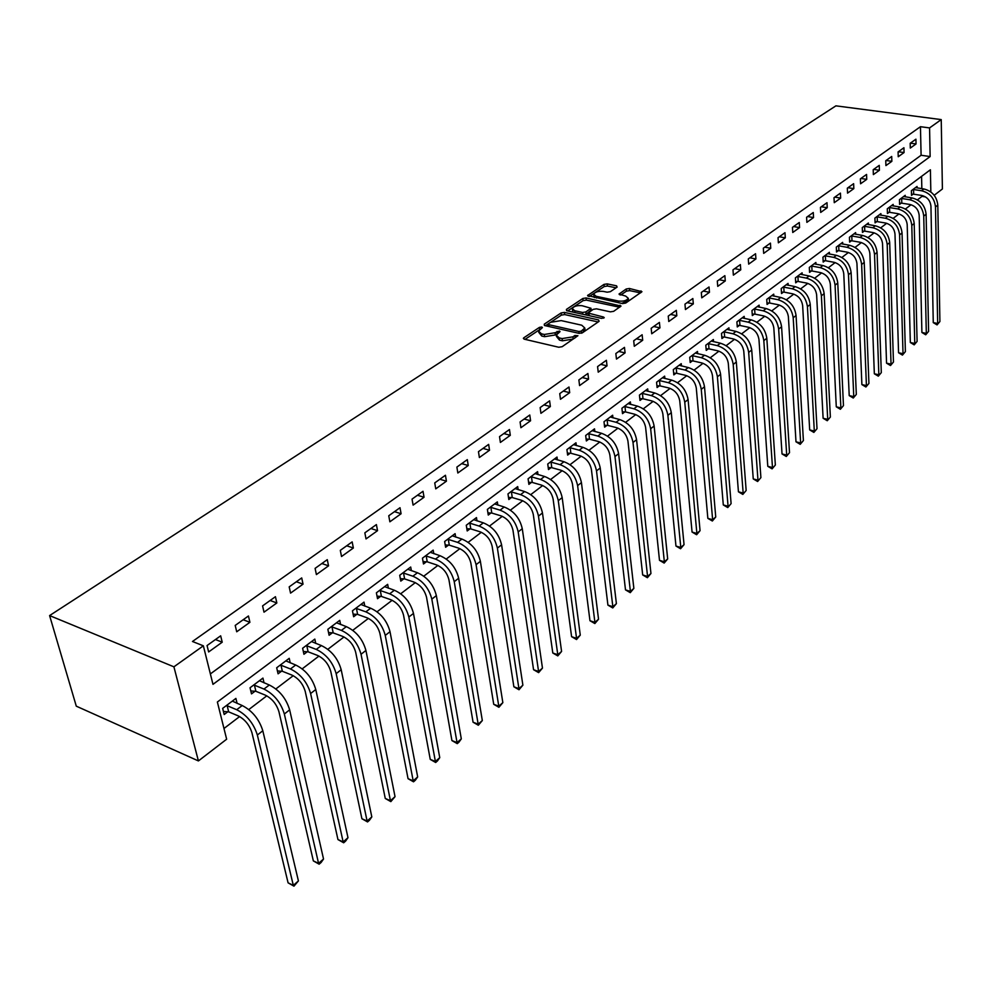 <?xml version="1.0" encoding="UTF-8"?>
<svg xmlns="http://www.w3.org/2000/svg" width="992" height="992" viewBox="0 0 992 992"><rect width="100%" height="100%" fill="white"/><g stroke="black" fill="none" stroke-linecap="round" stroke-linejoin="round"><path stroke-width="1.49" d="M541.781 327L539.45 327.372L523.863 337.751L523.367 338.322L524.272 339.177L558.769 347.25L562.179 346.692L577.939 335.705L574.914 335.47L572.93 336.834L562.117 338.582L559.228 337.912L556.239 335.135L560.058 331.626L559.401 331.018L555.061 332.742L544.31 334.478L541.471 333.82L538.544 331.092L542.413 327.596L541.781 327M575.62 337.454L573.19 339.041L572.93 336.834M557.603 333.448L555.346 334.949L555.061 332.742M617.111 287.11L616.578 285.832L607.191 283.886L603.992 284.394L587.562 295.554L622.443 303.577L625.716 303.056L641.96 291.698L629.436 288.486L626.212 288.994L619.033 294.078L625.716 296.1L628.308 298.319C626.671 300.626 623.398 301.531 618.487 301.035L596.142 296.298L593.65 294.14C595.299 291.846 598.548 290.941 603.421 291.425L607.104 292.194L610.328 291.685L617.111 287.11M210.366 673.915L921.097 155.26L920.452 126.703L929.566 127.918L941.234 119.598L835.921 105.846L49.6 615.573L76.285 706.168L198.412 760.926L226.647 739.214L217.372 702.014L930.397 169.768L930.843 191.977M920.452 126.703L192.473 641.489L203.36 645.817L173.91 666.822L49.6 615.573M564.411 312.406L561.125 312.939L544.261 324.173L544.695 325.562L579.018 333.349L582.391 332.804L599.106 321.334L598.585 319.945L564.411 312.406L564.684 314.576L561.398 315.109L550.969 322.065M566.42 309.417L582.85 298.48L586.086 297.96L621.029 306.057L613.688 311.314L610.39 311.848L596.477 308.822L593.191 309.355L588.095 313.026L603.558 317.056L604.227 317.651L601.598 318.395L566.878 310.756L566.42 309.417L566.581 310.67M208.642 651.942L222.22 642.196L220.67 635.822L207.055 645.544L208.642 651.942M236.716 631.78L249.91 622.306L248.446 615.982L235.203 625.431L236.716 631.78M264.008 612.176L276.842 602.962L275.441 596.688L262.582 605.889L264.008 612.176M290.557 593.117L303.044 584.152L301.717 577.927L289.193 586.867L290.557 593.117M316.398 574.566L328.55 565.837L327.273 559.662L315.096 568.366L316.398 574.566M341.533 556.512L353.363 548.018L352.16 541.892L340.306 550.362L341.533 556.512M366.023 538.929L377.543 530.658L376.402 524.582L364.845 532.828L366.023 538.929M389.868 521.804L401.09 513.744L400.012 507.718L388.752 515.753L389.868 521.804M413.106 505.114L424.043 497.252L423.014 491.276L412.04 499.112L413.106 505.114M435.748 488.858L446.425 481.194L445.445 475.255L434.744 482.893L435.748 488.858M457.833 472.998L468.249 465.521L467.319 459.631L456.878 467.083L457.833 472.998M479.372 457.523L489.527 450.232L488.647 444.391L478.466 451.67L479.372 457.523M500.39 442.432L510.297 435.327L509.466 429.524L499.534 436.616L500.39 442.432M520.899 427.713L530.571 420.757L529.778 415.016L520.093 421.935L520.899 427.713M540.925 413.329L550.362 406.546L549.618 400.842L540.156 407.6L540.925 413.329M560.468 399.292L569.693 392.671L568.986 387.004L559.748 393.613L560.468 399.292M579.576 385.578L588.578 379.105L587.909 373.488L578.882 379.936L579.576 385.578M598.226 372.174L607.03 365.85L606.397 360.282L597.581 366.581L598.226 372.174M616.466 359.079L625.072 352.904L624.476 347.374L615.846 353.536L616.466 359.079M634.285 346.282L642.704 340.244L642.134 334.75L633.714 340.777L634.285 346.282M651.719 333.771L659.953 327.856L659.42 322.412L651.174 328.302L651.719 333.771M668.769 321.52L676.817 315.741L676.321 310.335L668.248 316.101L668.769 321.52M685.447 309.554L693.321 303.887L692.85 298.53L684.964 304.16L685.447 309.554M701.766 297.836L709.466 292.293L709.032 286.973L701.307 292.479L701.766 297.836M717.737 286.366L725.276 280.947L724.867 275.652L717.303 281.058L717.737 286.366M733.373 275.131L740.764 269.824L740.379 264.579L732.976 269.861L733.373 275.131M748.675 264.132L755.916 258.937L755.557 253.729L748.303 258.912L748.675 264.132M763.679 253.369L770.759 248.273L770.424 243.102L763.332 248.186L763.679 253.369M778.36 242.817L785.304 237.832L784.994 232.698L778.038 237.671L778.36 242.817M792.757 232.488L799.564 227.602L799.279 222.506L792.459 227.366L792.757 232.488M806.868 222.357L813.539 217.57L813.266 212.511L806.595 217.273L806.868 222.357M820.694 212.424L827.229 207.725L826.993 202.703L820.434 207.39L820.694 212.424M834.247 202.69L840.658 198.09L840.435 193.105L834.012 197.693L834.247 202.69M847.54 193.142L853.827 188.629L853.628 183.681L847.329 188.182L847.54 193.142M860.572 183.78L866.748 179.354L866.562 174.431L860.386 178.845L860.572 183.78M873.369 174.604L879.42 170.252L879.259 165.366L873.196 169.706L873.369 174.604M885.918 165.59L891.858 161.324L891.709 156.476L885.757 160.729L885.918 165.59M898.231 156.748L904.059 152.557L903.923 147.746L898.095 151.912L898.231 156.748M910.309 148.068L916.038 143.952L915.926 139.178L910.197 143.27L910.309 148.068M223.981 728.488L239.618 716.559M248.794 709.565L266.798 695.838M275.863 688.932L293.235 675.688M302.2 668.856L318.965 656.072M327.831 649.314L344.013 636.976M352.78 630.304L368.404 618.388M377.072 611.779L392.162 600.272M400.731 593.749L415.313 582.626M423.795 576.166L437.881 565.428M446.264 559.029L459.891 548.65M468.187 542.326L481.356 532.282M489.564 526.033L502.299 516.324M510.421 510.136L522.734 500.737M530.77 494.611L542.686 485.534M550.647 479.471L562.179 470.679M570.053 464.678L581.213 456.171M589 450.219L599.813 441.986M607.526 436.108L617.991 428.135M625.63 422.307L635.76 414.582M643.324 408.816L653.133 401.338M660.622 395.622L670.133 388.38M677.548 382.726L686.762 375.708M694.115 370.103L703.03 363.308M710.309 357.752L718.952 351.156M726.169 345.662L734.551 339.276M741.694 333.82L749.816 327.633M756.896 322.239L764.77 316.237M771.788 310.88L779.414 305.065M786.371 299.77L793.774 294.128M800.668 288.87L807.848 283.402M814.68 278.194L821.636 272.887M828.407 267.728L835.152 262.582M841.873 257.461L848.42 252.476M855.067 247.392L861.416 242.556M868.025 237.522L874.175 232.835M880.722 227.838L886.699 223.287M893.184 218.339L898.988 213.925M905.411 209.014L911.04 204.736M917.426 199.863L922.014 196.366L921.99 195.498M921.841 188.666L921.568 176.365M237.113 703.415L235.898 698.418L222.654 708.375L224.18 714.513L227.788 711.797M264.046 682.868L262.93 678.094L250.046 687.778L251.497 693.879L255.006 691.238M290.247 662.892L289.23 658.328L276.694 667.752L278.07 673.816L281.492 671.237M315.754 643.448L314.824 639.096L302.622 648.26L303.936 654.274L307.26 651.769M340.591 624.538L339.735 620.36L327.856 629.288L329.108 635.264L332.345 632.822M364.796 606.124L364.014 602.119L352.445 610.812L353.636 616.739L356.785 614.358M388.38 588.194L387.661 584.35L376.39 592.819L377.518 598.697L380.581 596.378M411.37 570.71L410.7 567.027L399.714 575.286L400.793 581.114L403.781 578.857M433.789 553.685L433.182 550.126L422.456 558.186L423.485 563.977L426.399 561.77M455.663 537.081L455.092 533.659L444.639 541.52L445.606 547.262L448.458 545.116M476.991 520.887L476.47 517.588L466.277 525.252L467.195 530.956L469.972 528.86M497.81 505.089L497.339 501.902L487.382 509.392L488.262 515.059L490.966 513M518.146 489.676L517.7 486.601L507.978 493.904L508.809 499.522L511.463 497.525M537.986 474.622L537.59 471.659L528.104 478.789L528.885 484.369L531.464 482.41M557.38 459.928L557.008 457.052L547.745 464.02L548.489 469.563L551.006 467.654M576.327 445.569L575.98 442.792L566.928 449.599L567.635 455.092L570.102 453.232M594.84 431.545L594.518 428.854L585.677 435.5L586.346 440.969L588.752 439.146M612.944 417.843L612.647 415.226L604.004 421.736L604.624 427.155L606.98 425.37M630.639 404.438L630.366 401.909L621.91 408.27L622.505 413.652L624.811 411.903M647.95 391.332L647.702 388.889L639.431 395.101L639.989 400.446L642.246 398.734M664.888 378.522L664.652 376.142L656.568 382.218L657.088 387.525L659.296 385.863M681.454 365.986L681.244 363.667L673.32 369.619L673.828 374.889L675.986 373.252M697.674 353.71L697.475 351.466L689.725 357.294L690.196 362.514L692.304 360.927M713.546 341.707L713.372 339.524L705.783 345.228L706.23 350.412L708.288 348.849M729.095 329.952L728.934 327.831L721.506 333.411L721.916 338.557L723.937 337.032M744.322 318.432L744.174 316.374L736.895 321.842L737.279 326.951L739.263 325.463M759.24 307.16L759.103 305.152L751.973 310.508L752.333 315.58L754.28 314.117M773.859 296.112L773.723 294.153L766.742 299.41L767.076 304.445L768.986 303.006M788.181 285.287L788.057 283.377L781.212 288.523L781.535 293.533L783.395 292.132M802.218 274.672L802.106 272.825L795.398 277.859L795.696 282.832L797.518 281.455M815.982 264.281L815.883 262.471L809.311 267.418L809.571 272.354L811.369 271.002M829.473 254.088L829.386 252.315L822.938 257.164L823.186 262.074L824.947 260.747M842.716 244.082L842.63 242.358L836.306 247.12L836.529 251.993L838.252 250.691M855.699 234.273L855.625 232.599L849.425 237.262L849.623 242.098L851.322 240.82M868.434 224.651L868.372 223.014L862.284 227.59L862.47 232.401L864.131 231.148M880.933 215.214L880.884 213.615L874.907 218.104L875.08 222.878L876.705 221.65M893.209 205.952L893.16 204.389L887.294 208.791L887.443 213.528L889.043 212.325M905.25 196.862L905.212 195.325L899.446 199.652L899.583 204.364L901.158 203.174M917.079 187.934L917.042 186.434L911.388 190.687L911.512 195.362L913.049 194.196M941.234 119.598L942.4 188.976L934.191 195.275M922.014 196.366L925.548 196.924M203.36 645.817L212.97 684.344L930.136 156.55L929.566 127.918M173.91 666.822L198.412 760.926M921.097 155.26L930.136 156.55M222.22 642.196L215.462 639.542M249.91 622.306L243.176 619.74M276.842 602.962L270.134 600.495M303.044 584.152L296.348 581.758M328.55 565.837L321.867 563.53M353.363 548.018L346.704 545.786M377.543 530.658L370.909 528.5M401.09 513.744L394.481 511.661M424.043 497.252L417.458 495.244M446.425 481.194L439.865 479.248M468.249 465.521L461.702 463.636M489.527 450.232L483.017 448.421M510.297 435.327L503.812 433.554M530.571 420.757L524.123 419.058M550.362 406.546L543.938 404.897M569.693 392.671L563.295 391.071M588.578 379.105L582.217 377.555M607.03 365.85L600.693 364.349M625.072 352.904L618.76 351.453M642.704 340.244L636.43 338.83M659.953 327.856L653.703 326.492M676.817 315.741L670.604 314.414M693.321 303.887L687.134 302.61M709.466 292.293L703.316 291.053M725.276 280.947L719.163 279.732M740.764 269.824L734.663 268.658M755.916 258.937L749.853 257.808M770.759 248.273L764.733 247.182M785.304 237.832L779.315 236.766M799.564 227.602L793.6 226.56M813.539 217.57L807.6 216.554M827.229 207.725L821.326 206.758M840.658 198.09L834.78 197.135M853.827 188.629L847.986 187.711M866.748 179.354L860.932 178.461M879.42 170.252L873.63 169.384M891.858 161.324L886.104 160.481M904.059 152.557L898.33 151.739M916.038 143.952L910.346 143.158M538.706 332.258L541.756 336.028L541.471 333.82M555.346 334.949L544.608 336.685L541.756 336.028M556.376 336.288L559.5 340.132L559.228 337.912M573.19 339.041L562.39 340.802L559.5 340.132M539.45 327.372L539.735 329.567L525.053 339.363M598.151 321.978L564.684 314.576M548.316 323.838L545.476 325.736M548.477 323.702L548.787 324.682L578.906 331.502L581.262 331.117L584.772 327.98L581.734 325.202L561.187 320.602L550.572 322.313L548.477 323.702M548.179 324.334L548.427 326.405M584.908 329.059L585.032 330.175L581.87 333.076M567.66 310.93L583.098 300.626L582.85 298.48M619.616 307.235L586.334 300.105L583.098 300.626M588.132 313.36L588.355 315.481M582.18 305.734C577.257 305.226 573.934 306.156 572.248 308.537L574.715 310.732L582.589 312.455L585.875 311.934L590.984 308.264L582.18 305.734M572.347 309.417L573.116 312.133M584.586 314.65L586.136 314.104L585.875 311.934M591.195 310.099L586.136 314.104M593.749 294.971L594.419 297.612M621.649 303.416L628.531 300.477L628.444 299.646M640.522 292.876L629.66 290.631L626.448 291.14L620.694 295.046M616.082 287.816L607.426 286.018L604.227 286.527L595.15 292.578M594.481 293.024L589.248 296.521M228.681 711.859L238.204 715.877C244.9 719.374 249.488 724.991 251.931 732.704L288.089 882.843L293.322 885.36L257.35 735.01C253.667 723.404 246.785 714.972 236.704 709.714L227.168 705.721L228.681 711.859L223.423 711.475M298.418 880.921L293.967 886.154L293.322 885.36L298.418 880.921L262.806 730.757C259.16 719.163 252.29 710.756 242.209 705.535L232.314 701.108M226.275 705.647L227.168 705.721M293.967 886.154L288.089 882.843M255.886 691.3L265.385 695.169C272.068 698.579 276.582 704.109 278.95 711.76L313.348 860.907L318.556 863.35L284.344 713.992C280.798 702.472 274.003 694.164 263.959 689.056L254.448 685.199L255.886 691.3L250.802 690.94M323.528 859.022L321.135 862.457L319.139 864.181L318.556 863.35L323.528 859.022L289.652 709.85C286.142 698.356 279.36 690.072 269.316 685.001L259.445 680.723M253.568 685.137L254.448 685.199M319.139 864.181L313.348 860.907M282.36 671.286L291.834 675.044C298.48 678.342 302.944 683.798 305.226 691.387L337.95 839.554L343.145 841.923L310.608 693.532C307.198 682.112 300.477 673.928 290.47 668.968L280.984 665.235L282.36 671.286L277.425 670.952M347.981 837.694L345.6 841.104L343.666 842.791L343.145 841.923L347.981 837.694L315.778 689.514C312.381 678.106 305.685 669.947 295.69 665.012L285.832 660.883M280.116 665.186L280.984 665.235M343.666 842.791L337.95 839.554M308.115 651.818L317.564 655.439C324.198 658.663 328.6 664.032 330.795 671.559L361.919 818.747L367.09 821.029L336.164 673.642C332.866 662.309 326.244 654.236 316.274 649.413L306.813 645.817L308.115 651.818L303.329 651.508M371.814 816.924L369.433 820.297L367.548 821.934L367.09 821.029L371.814 816.924L341.186 669.724C337.925 658.415 331.316 650.368 321.358 645.569L311.525 641.576M305.958 645.755L306.813 645.817M367.548 821.934L361.919 818.747M333.2 632.871L342.624 636.368C349.221 639.493 353.574 644.788 355.682 652.252L385.268 798.461L390.439 800.68L361.038 654.274C357.864 643.039 351.317 635.078 341.397 630.391L331.96 626.907L333.2 632.871L328.55 632.586M395.039 796.663L390.836 801.623L390.439 800.68L395.039 796.663L365.924 650.454C362.774 639.245 356.252 631.309 346.332 626.646L336.524 622.778M331.105 626.857L331.96 626.907M390.836 801.623L385.268 798.461M357.628 614.408L367.015 617.793C373.587 620.831 377.89 626.064 379.924 633.466L408.047 778.683L413.193 780.828L385.256 635.413C382.193 624.266 375.72 616.416 365.85 611.853L356.45 608.493L357.628 614.408L353.115 614.147M417.669 776.922L415.326 780.245L413.528 781.808L413.193 780.828L417.669 776.922L390.017 631.693C386.979 620.57 380.531 612.746 370.661 608.208L360.877 604.475M355.595 608.443L356.45 608.493M413.528 781.808L408.047 778.683M381.424 596.428L390.774 599.701C397.321 602.665 401.574 607.811 403.533 615.152L430.255 759.388L435.389 761.484L408.84 617.036C405.889 605.988 399.503 598.25 389.67 593.811L380.308 590.55L381.424 596.428L377.034 596.18M439.754 757.665L437.422 760.963L435.674 762.488L435.389 761.484L439.754 757.665L413.49 613.416C410.564 602.392 404.178 594.667 394.357 590.252L384.611 586.644M379.465 590.5L380.308 590.55M435.674 762.488L430.255 759.388M404.612 578.906L413.937 582.068C420.447 584.945 424.65 590.029 426.548 597.32L451.93 740.578L457.039 742.599L431.83 599.131C428.99 588.182 422.666 580.543 412.883 576.216L403.546 573.066L404.612 578.906L400.346 578.671M461.305 738.879L458.974 742.152L457.262 743.64L457.039 742.599L461.305 738.879L436.356 595.609C433.529 584.672 427.23 577.046 417.458 572.756L407.737 569.259M402.715 573.029L403.546 573.066M457.262 743.64L451.93 740.578M427.23 561.819L436.505 564.882C442.99 567.684 447.144 572.706 448.967 579.923L473.072 722.213L478.156 724.172L454.237 581.684C451.496 570.822 445.247 563.282 435.513 559.079L426.213 556.028L427.23 561.819L423.063 561.608M482.323 720.552L478.342 725.239L478.156 724.172L482.323 720.552L458.651 578.249C455.923 567.399 449.698 559.885 439.964 555.694L430.28 552.308M425.382 555.991L426.213 556.028M478.342 725.239L473.072 722.213M449.277 545.154L458.515 548.117C464.963 550.858 469.067 555.805 470.84 562.972L493.718 704.295L498.778 706.192L476.086 564.671C473.432 553.896 467.269 546.456 457.572 542.364L448.31 539.412L449.277 545.154L445.222 544.955M502.845 702.646L498.914 707.284L498.778 706.192L502.845 702.646L480.388 561.323C477.76 550.56 471.597 543.145 461.912 539.065L452.265 535.792M447.491 539.375L448.31 539.412M498.914 707.284L493.718 704.295M470.778 528.897L479.992 531.774C486.402 534.44 490.457 539.326 492.168 546.431L513.868 686.786L518.915 688.634L497.389 548.08C494.834 537.391 488.734 530.05 479.086 526.058L469.861 523.193L470.778 528.897L466.835 528.724M522.883 685.174L519.014 689.75L518.915 688.634L522.883 685.174L501.592 544.819C499.05 534.13 492.962 526.814 483.327 522.846L473.705 519.659M469.055 523.156L469.861 523.193M519.014 689.75L513.868 686.786M491.772 513.038L500.935 515.828C507.321 518.419 511.339 523.243 512.976 530.298L533.56 669.699L538.582 671.485L518.184 531.898C515.716 521.284 509.677 514.042 500.08 510.148L490.904 507.383L491.772 513.038L487.915 512.876M542.463 668.112L538.631 672.626L538.582 671.485L542.463 668.112L522.276 528.699C519.833 518.109 513.806 510.88 504.221 507.011L494.636 503.936M490.098 507.346L490.904 507.383M538.631 672.626L533.56 669.699M512.256 497.562L521.383 500.253C527.732 502.783 531.7 507.544 533.299 514.55L552.792 652.996L557.789 654.732L538.47 516.088C536.089 505.573 530.125 498.418 520.577 494.624L511.426 491.945L512.256 497.562L508.499 497.414M561.584 651.434L557.802 655.898L557.789 654.732L561.584 651.434L542.475 512.976C540.107 502.473 534.155 495.33 524.619 491.561L515.071 488.572M510.632 491.908L511.426 491.945M557.802 655.898L552.792 652.996M532.258 482.447L541.347 485.051C547.658 487.518 551.589 492.23 553.127 499.162L571.59 636.666L576.563 638.364L558.273 500.675C555.979 490.234 550.076 483.166 540.578 479.458L531.476 476.867L532.258 482.447L528.6 482.31M580.27 635.14L576.538 639.542L576.563 638.364L580.27 635.14L562.179 497.624C559.897 487.208 554.007 480.153 544.521 476.47L535.01 473.581M530.683 476.842L531.476 476.867M576.538 639.542L571.59 636.666M551.788 467.678L560.84 470.208C567.126 472.626 571.008 477.264 572.483 484.158L589.967 620.719L594.915 622.368L577.617 485.609C575.397 475.255 569.557 468.274 560.108 464.665L551.044 462.148L551.788 467.678L548.216 467.554M598.536 619.206L594.853 623.559L594.915 622.368L598.536 619.206L581.436 482.633C579.229 472.304 573.401 465.335 563.964 461.739L554.491 458.936M550.275 462.123L551.044 462.148M594.853 623.559L589.967 620.719M570.871 453.257L579.886 455.712C586.136 458.068 589.967 462.656 591.406 469.489L607.922 605.12L612.858 606.72L596.514 470.89C594.369 460.623 588.591 453.728 579.192 450.207L570.177 447.764L570.871 453.257L567.387 453.146M616.404 603.632L612.758 607.935L612.858 606.72L616.404 603.632L600.234 467.988C598.102 457.734 592.348 450.852 582.961 447.355L573.525 444.639M569.396 447.739L570.177 447.764M612.758 607.935L607.922 605.12M589.521 439.171L598.486 441.552C604.698 443.846 608.505 448.372 609.894 455.154L625.493 589.868L630.404 591.418L614.966 456.518C612.895 446.326 607.178 439.518 597.841 436.083L588.851 433.715L589.521 439.171L586.111 439.059M633.863 588.392L630.267 592.658L630.404 591.418L633.863 588.392L618.611 453.691C616.553 443.511 610.849 436.716 601.512 433.293L592.125 430.652M588.095 433.69L588.851 433.715M630.267 592.658L625.493 589.868M607.749 425.394L616.677 427.701C622.852 429.945 626.609 434.422 627.948 441.142L642.68 574.938L647.565 576.451L633.008 442.469C631.011 432.363 625.357 425.63 616.057 422.27L607.116 419.976L607.749 425.394L604.413 425.295M650.95 573.5L647.404 577.704L647.565 576.451L650.95 573.5L636.566 439.704C634.582 429.61 628.94 422.89 619.653 419.554L610.303 416.987M606.36 419.963L607.116 419.976M647.404 577.704L642.68 574.938M625.568 411.928L634.446 414.172C640.596 416.355 644.316 420.782 645.618 427.453L659.494 560.331L664.355 561.807L650.653 428.742C648.706 418.711 643.114 412.052 633.876 408.778L624.972 406.559L625.568 411.928L622.306 411.841M667.678 558.918L664.156 563.072L664.355 561.807L667.678 558.918L654.125 426.027C652.203 416.02 646.623 409.374 637.385 406.112L628.085 403.632M624.216 406.534L624.972 406.559M664.156 563.072L659.494 560.331M642.99 398.759L651.831 400.929C657.944 403.062 661.627 407.439 662.879 414.061L675.961 546.046L680.797 547.472L667.889 415.313C666.016 405.356 660.486 398.784 651.285 395.585L642.432 393.427L642.99 398.759L639.803 398.672M684.046 544.645L680.562 548.75L680.797 547.472L684.046 544.645L671.299 412.66C669.426 402.727 663.908 396.168 654.72 392.981L645.457 390.563M641.688 393.402L642.432 393.427M680.562 548.75L675.961 546.046M660.04 385.876L668.831 387.984C674.92 390.067 678.565 394.394 679.768 400.966L692.069 532.059L696.88 533.448L684.753 402.182C682.942 392.299 677.462 385.801 668.323 382.676L659.506 380.581L660.04 385.876L656.915 385.801M700.054 530.67L696.632 534.738L696.88 533.448L700.054 530.67L688.088 399.59C686.29 389.72 680.822 383.234 671.683 380.122L662.458 377.791M658.775 380.568L659.506 380.581M696.632 534.738L692.069 532.059M676.718 373.277L685.472 375.323C691.523 377.357 695.132 381.635 696.297 388.157L707.842 518.357L712.64 519.709L701.257 389.335C699.509 379.527 694.078 373.104 684.988 370.041L676.222 368.02L676.718 373.277L673.667 373.203M715.74 516.993L712.355 521.011L712.64 519.709L715.74 516.993L704.506 386.793C702.77 377.01 697.364 370.599 688.274 367.548L679.098 365.279M675.49 367.995L676.222 368.02M712.355 521.011L707.842 518.357M693.036 360.939L701.753 362.923C707.767 364.92 711.338 369.148 712.467 375.621L723.292 504.94L728.066 506.255L717.402 376.762C715.703 367.028 710.334 360.679 701.294 357.69L692.577 355.719L693.036 360.939L690.048 360.877M731.104 503.601L727.756 507.569L731.104 503.601L720.589 374.282C718.902 364.56 713.546 358.224 704.518 355.248L695.38 353.04M691.846 355.706L692.577 355.719M727.756 507.569L723.292 504.94M709.007 348.862L717.687 350.796C723.664 352.743 727.198 356.922 728.289 363.345L738.432 491.796L743.169 493.086L733.2 364.448C731.563 354.801 726.256 348.514 717.253 345.6L708.573 343.678L709.007 348.862L706.093 348.812M746.158 490.482L742.834 494.413L746.158 490.482L736.324 362.018C734.7 352.383 729.393 346.109 720.415 343.207L711.314 341.062M707.854 343.666L708.573 343.678M742.834 494.413L738.432 491.796M724.656 337.044L733.286 338.917C739.226 340.826 742.735 344.956 743.789 351.329L753.25 478.925L757.975 480.165L748.675 352.408C747.088 342.823 741.83 336.61 732.89 333.758L724.247 331.898L724.656 337.044L721.792 336.995M760.901 477.623L757.615 481.504L760.901 477.623L751.725 350.027C750.15 340.467 744.905 334.254 735.965 331.415L726.925 329.344M723.528 331.886L724.247 331.898M757.615 481.504L753.25 478.925M739.97 325.463L748.551 327.286C754.466 329.146 757.938 333.238 758.967 339.562L767.783 466.302L772.483 467.517L763.815 340.616C762.29 331.105 757.082 324.954 748.191 322.164L739.586 320.354L739.97 325.463L737.168 325.426M775.347 465.025L772.098 468.869L775.347 465.025L766.816 338.284C765.291 328.786 760.083 322.648 751.204 319.87L742.202 317.849M738.879 320.342L739.586 320.354M772.098 468.869L767.783 466.302M754.974 314.129L763.518 315.89C769.395 317.713 772.83 321.768 773.822 328.042L782.031 453.939L786.706 455.117L778.658 329.059C777.17 319.622 772.012 313.534 763.17 310.806L754.627 309.058L754.974 314.129L752.234 314.092M789.508 452.674L786.296 456.481L789.508 452.674L781.584 326.777C780.109 317.353 774.963 311.29 766.134 308.562L757.169 306.602M753.92 309.045L754.627 309.058M786.296 456.481L782.031 453.939M769.68 303.019L778.174 304.73C784.027 306.516 787.425 310.521 788.38 316.758L795.993 441.812L800.643 442.965L793.191 317.738C791.752 308.376 786.644 302.362 777.852 299.683L769.346 297.984L769.68 303.019L766.977 302.982M803.396 440.56L800.222 444.329L803.396 440.56L796.055 315.506C794.642 306.156 789.533 300.142 780.754 297.488L771.838 295.579M768.651 297.972L769.346 297.984M800.222 444.329L795.993 441.812M784.089 292.132L792.534 293.793C798.349 295.542 801.722 299.51 802.652 305.697L809.683 429.92L814.308 431.049L807.426 306.652C806.037 297.352 800.978 291.4 792.236 288.784L783.779 287.134L784.089 292.132L781.436 292.107M817.011 428.693L813.862 432.413L817.011 428.693L810.241 304.457C808.864 295.182 803.818 289.23 795.088 286.626L786.21 284.778M783.085 287.122L783.779 287.134M813.862 432.413L809.683 429.92M798.2 281.468L806.608 283.08C812.398 284.791 815.734 288.722 816.627 294.847L823.112 418.264L827.712 419.356L821.388 295.777C820.049 286.552 815.027 280.662 806.335 278.095L797.915 276.495L798.2 281.468L795.609 281.443M830.366 417.049L827.254 420.732L830.366 417.049L824.141 293.632C822.814 284.419 817.805 278.541 809.125 275.987L800.296 274.189M797.233 276.495L797.915 276.495M827.254 420.732L823.112 418.264M812.051 271.002L820.409 272.577C826.162 274.251 829.461 278.132 830.329 284.22L836.281 406.819L840.869 407.886L835.066 285.126C833.764 275.974 828.804 270.134 820.161 267.629L811.778 266.067L812.051 271.002L809.497 270.99M843.46 405.616L840.385 409.274L843.46 405.616L837.769 283.03C836.479 273.879 831.519 268.063 822.889 265.558L814.097 263.81M811.096 266.067L811.778 266.067M840.385 409.274L836.281 406.819M825.617 260.747L833.937 262.272C839.654 263.909 842.927 267.766 843.77 273.804L849.214 395.597L853.765 396.639L848.482 274.685C847.218 265.596 842.295 259.817 833.702 257.362L825.369 255.849L825.617 260.747L823.112 260.735M856.319 394.419L853.269 398.028L856.319 394.419L851.124 272.626C849.884 263.537 844.973 257.784 836.38 255.328L827.638 253.63M824.699 255.849L825.369 255.849M853.269 398.028L849.214 395.597M838.922 250.691L847.205 252.179C852.884 253.778 856.133 257.585 856.952 263.587L861.887 384.586L866.425 385.603L861.626 264.442C860.411 255.415 855.538 249.699 846.994 247.293L838.699 245.818L838.922 250.691L836.479 250.678M868.93 383.42L865.904 387.004L868.93 383.42L864.23 262.421C863.028 253.406 858.154 247.702 849.623 245.309L840.918 243.648M838.029 245.818L838.699 245.818M865.904 387.004L861.887 384.586M851.979 240.82L860.213 242.271C865.867 243.846 869.091 247.603 869.872 253.568L874.336 373.786L878.85 374.765L874.522 254.398C873.357 245.433 868.521 239.779 860.027 237.423L851.781 235.984L851.979 240.82L849.574 240.82M881.305 372.62L878.317 376.166L881.305 372.62L877.077 252.414C875.911 243.462 871.088 237.82 862.606 235.464L853.951 233.864M851.111 235.984L851.781 235.984M878.317 376.166L874.336 373.786M864.788 231.148L872.985 232.55C878.602 234.087 881.789 237.82 882.545 243.734L886.55 363.171L891.039 364.126L887.183 244.54C886.042 235.65 881.256 230.045 872.811 227.738L864.602 226.35L864.788 231.148L862.42 231.136M893.457 362.03L890.494 365.54L893.457 362.03L889.688 242.594C888.559 233.715 883.773 228.123 875.341 225.816L866.723 224.254M863.945 226.35L864.602 226.35M890.494 365.54L886.55 363.171M877.362 221.65L885.509 223.014C891.089 224.527 894.251 228.222 894.995 234.087L898.554 352.755L903.018 353.698L899.595 234.881C898.504 226.04 893.755 220.497 885.348 218.228L877.188 216.876L877.362 221.65L875.031 221.65M905.386 351.627L902.447 355.111L905.386 351.627L902.05 232.971C900.959 224.142 896.222 218.612 887.828 216.355L879.259 214.83M876.531 216.876L877.188 216.876M902.447 355.111L898.554 352.755M889.688 212.325L897.797 213.652C903.352 215.14 906.49 218.798 907.196 224.626L910.334 342.525L914.773 343.443L911.784 225.395C910.718 216.616 906.006 211.122 897.661 208.903L889.539 207.588L889.688 212.325L887.406 212.325M917.092 341.409L914.19 344.856L917.092 341.409L914.19 223.51C913.136 214.756 908.436 209.275 900.091 207.055L891.572 205.58M888.894 207.588L889.539 207.588M914.19 344.856L910.334 342.525M901.802 203.174L909.862 204.464C915.393 205.914 918.493 209.548 919.175 215.338L921.903 332.481L926.317 333.374L923.738 216.082C922.709 207.365 918.046 201.934 909.738 199.752L901.666 198.474L901.802 203.174L899.558 203.174M928.599 331.378L925.722 334.788L928.599 331.378L926.106 214.235C925.09 205.542 920.427 200.111 912.132 197.941L903.65 196.503M901.021 198.474L901.666 198.474M925.722 334.788L921.903 332.481M913.682 194.196L921.704 195.449C927.198 196.875 930.273 200.458 930.942 206.212L933.261 322.611L937.663 323.479L935.481 206.931C934.489 198.288 929.864 192.894 921.605 190.762L913.57 189.522L913.682 194.196L911.474 194.196M939.908 321.52L937.056 324.905L939.908 321.52L937.8 205.133C936.808 196.49 932.195 191.109 923.949 188.988L915.504 187.587M912.925 189.522L913.57 189.522M937.056 324.905L933.261 322.611M575.174 337.677L574.914 335.47M557.343 333.597L557.058 331.39M544.608 336.685L544.31 334.478M562.39 340.802L562.117 338.582M524.049 339.115L523.863 337.751M598.771 321.557L598.585 319.945M544.434 325.488L544.261 324.173M561.398 315.109L561.125 312.939M549.035 326.542L548.787 324.682M579.13 333.374L578.906 331.502M581.51 333.213L581.262 331.117M583.594 331.898L583.333 329.704M586.334 300.105L586.086 297.96M620.236 306.813L620.062 305.214M589.248 315.679L589.037 313.869M603.682 318.159L603.558 317.056M574.938 312.53L574.715 310.732M582.8 314.266L582.589 312.455M590.798 310.942L590.55 308.785M596.341 298.022L596.142 296.298M618.673 302.783L618.487 301.035M619.578 294.773L619.454 293.582M626.448 291.14L626.212 288.994M629.66 290.631L629.436 288.486M641.142 292.454L640.981 290.867M588.132 296.261L587.996 295.046M604.227 286.527L603.992 284.394M607.426 286.018L607.191 283.886M616.751 287.358L616.578 285.832M236.704 709.714L242.209 705.535M257.35 735.01L262.806 730.757M263.959 689.056L269.316 685.001M284.344 713.992L289.652 709.85M290.47 668.968L295.69 665.012M310.608 693.532L315.778 689.514M316.274 649.413L321.358 645.569M336.164 673.642L341.186 669.724M341.397 630.391L346.332 626.646M361.038 654.274L365.924 650.454M365.85 611.853L370.661 608.208M385.256 635.413L390.017 631.693M389.67 593.811L394.357 590.252M408.84 617.036L413.49 613.416M412.883 576.216L417.458 572.756M431.83 599.131L436.356 595.609M435.513 559.079L439.964 555.694M454.237 581.684L458.651 578.249M457.572 542.364L461.912 539.065M476.086 564.671L480.388 561.323M479.086 526.058L483.327 522.846M497.389 548.08L501.592 544.819M500.08 510.148L504.221 507.011M518.184 531.898L522.276 528.699M520.577 494.624L524.619 491.561M538.47 516.088L542.475 512.976M540.578 479.458L544.521 476.47M558.273 500.675L562.179 497.624M560.108 464.665L563.964 461.739M577.617 485.609L581.436 482.633M579.192 450.207L582.961 447.355M596.514 470.89L600.234 467.988M597.841 436.083L601.512 433.293M614.966 456.518L618.611 453.691M616.057 422.27L619.653 419.554M633.008 442.469L636.566 439.704M633.876 408.778L637.385 406.112M650.653 428.742L654.125 426.027M651.285 395.585L654.72 392.981M667.889 415.313L671.299 412.66M668.323 382.676L671.683 380.122M684.753 402.182L688.088 399.59M684.988 370.041L688.274 367.548M701.257 389.335L704.506 386.793M701.294 357.69L704.518 355.248M717.402 376.762L720.589 374.282M717.253 345.6L720.415 343.207M733.2 364.448L736.324 362.018M732.89 333.758L735.965 331.415M748.675 352.408L751.725 350.027M748.191 322.164L751.204 319.87M763.815 340.616L766.816 338.284M763.17 310.806L766.134 308.562M778.658 329.059L781.584 326.777M777.852 299.683L780.754 297.488M793.191 317.738L796.055 315.506M792.236 288.784L795.088 286.626M807.426 306.652L810.241 304.457M806.335 278.095L809.125 275.987M821.388 295.777L824.141 293.632M820.161 267.629L822.889 265.558M835.066 285.126L837.769 283.03M833.702 257.362L836.38 255.328M848.482 274.685L851.124 272.626M846.994 247.293L849.623 245.309M861.626 264.442L864.23 262.421M860.027 237.423L862.606 235.464M874.522 254.398L877.077 252.414M872.811 227.738L875.341 225.816M887.183 244.54L889.688 242.594M885.348 218.228L887.828 216.355M899.595 234.881L902.05 232.971M897.661 208.903L900.091 207.055M911.784 225.395L914.19 223.51M909.738 199.752L912.132 197.941M923.738 216.082L926.106 214.235M921.605 190.762L923.949 188.988M935.481 206.931L937.8 205.133M585.032 330.175L584.772 327.98M591.232 310.434L590.984 308.264M628.531 300.477L628.308 298.319"/></g></svg>
